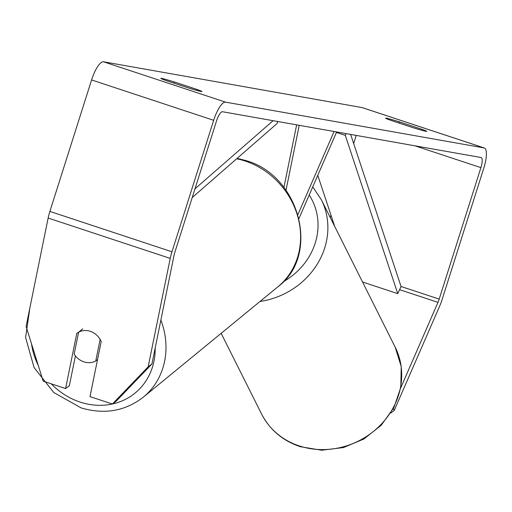 <?xml version="1.0" encoding="UTF-8"?>
<svg xmlns="http://www.w3.org/2000/svg" width="512" height="512" viewBox="0 0 512 512"><rect width="100%" height="100%" fill="white"/><g stroke="black" fill="none" stroke-linecap="round" stroke-linejoin="round"><path stroke-width="0.77" d="M400.698 387.968L437.978 302.355A10.074 2.912 108.3 0 0 439.194 299.104L480.902 167.629A10.074 2.912 108.3 0 0 481.171 157.549A10.074 2.912 108.3 0 0 481.05 157.523L222.496 111.731A10.074 2.912 108.3 0 0 216.563 120.813L174.854 252.288A10.074 2.912 108.3 0 0 173.984 255.603L151.93 364.013L116.147 401.229L112.39 404.026L148.166 366.81L151.93 364.013M165.818 80.467A16.787 0.672 -162.4 0 1 160.806 78.355A16.787 0.672 -162.4 0 1 161.549 78.387A16.787 0.672 -162.4 0 1 174.496 82.003L196.954 89.427A16.787 0.672 -162.4 0 1 201.965 91.539A16.787 0.672 -162.4 0 1 188.275 87.891L165.818 80.467M386.336 118.202A16.787 0.672 17.6 0 0 385.594 118.17A16.787 0.672 17.6 0 0 390.605 120.275L413.062 127.699A16.787 0.672 17.6 0 0 426.752 131.347A16.787 0.672 17.6 0 0 421.747 129.242L399.283 121.811A16.787 0.672 17.6 0 0 386.336 118.202M393.414 408.518L394.246 410.394L439.661 306.118A20.147 5.824 108.3 0 0 442.093 299.616L483.795 168.141A20.147 5.824 108.3 0 0 484.333 147.987A20.147 5.824 108.3 0 0 484.096 147.93L225.542 102.138A20.147 5.824 108.3 0 0 213.664 120.301L171.962 251.776A20.147 5.824 108.3 0 0 170.227 258.4L148.166 366.81M362.483 107.718A20.147 5.824 108.3 0 0 362.259 107.629A20.147 5.824 108.3 0 0 362.016 107.565L103.462 61.779A20.147 5.824 108.3 0 0 91.59 79.942L49.882 211.418A20.147 5.824 108.3 0 0 48.147 218.042L26.093 326.451L43.174 381.146L65.574 388.55L76.794 333.408A16.787 14.861 53.3 0 1 77.107 333.165A16.787 14.861 53.3 0 1 78.656 332.173M330.214 217.459L330.963 215.104M353.664 143.539L356.243 135.418M112.39 404.026L89.99 396.621L101.21 341.478A16.787 14.861 53.3 0 0 84.608 330.522A16.787 14.982 50.6 0 0 78.618 332.205L82.714 328.845M75.418 355.859L69.331 385.747L65.574 388.55M394.246 410.394L390.726 413.126M398.906 123.021L399.283 121.811M421.446 130.182L421.747 129.242M77.427 332.934L76.794 333.408M196.659 90.374L196.954 89.427M174.112 83.206L174.496 82.003M100.141 339.405L95.757 360.966A16.787 14.982 50.6 0 1 84.07 361.907A16.787 14.982 50.6 0 1 74.163 354.086L78.618 332.205M95.757 360.966L97.542 359.507M439.194 299.104L401.05 286.496L350.643 134.426M401.05 286.496L397.754 293.645L345.293 135.354L336.448 132.435M345.293 135.354L346.093 133.619M334.72 226.445L317.773 175.315M397.754 293.645L362.56 282.01M194.982 188.832L273.088 120.691M192.211 197.562L277.312 123.315L277.645 121.498M336.659 131.949L299.014 218.394M283.917 187.45L296.653 124.864M286.01 190.234L299.219 125.318M334.093 131.494L297.958 214.47M484.096 147.93L362.016 107.565M225.542 102.138L103.462 61.779M170.227 258.4L48.147 218.042M480.902 167.629L414.893 145.805M437.978 302.355L399.59 289.664M213.664 120.301L91.59 79.942M171.962 251.776L49.882 211.418M112.333 404.006A66.317 59.187 50.6 0 1 80.73 402.291A66.317 59.187 50.6 0 1 51.283 383.827M38.253 365.395A66.317 59.187 50.6 0 1 31.526 343.853M236.666 158.784A74.707 66.682 50.6 0 1 244.454 160.806A74.707 66.682 50.6 0 1 298.035 217.517A74.707 66.682 50.6 0 1 277.965 286.739L143.341 397.152A74.707 66.682 -129.4 0 0 160.87 320.058M155.187 348A66.317 59.187 50.6 0 1 112.448 403.981M299.814 446.106A74.707 67.565 -26.6 0 0 380.877 424.621A74.707 67.565 -26.6 0 0 395.162 347.078L401.242 366.701L400.781 387.514L393.882 407.635L381.203 425.299L363.891 439.002L343.462 447.558L321.69 450.221L300.454 446.733C282.816 440.838 269.856 429.926 261.574 414.01A74.707 67.565 -26.6 0 0 299.814 446.106M395.162 347.078L321.344 199.75A74.707 67.565 153.4 0 1 260.038 301.44M283.379 281.722A66.317 59.974 -26.6 0 0 309.197 195.008M362.259 107.629L484.333 147.987M29.92 307.622L25.6 337.498L34.093 367.584L53.766 392.531L81.107 407.891C104.41 414.752 125.158 411.174 143.341 397.152M237.165 158.349L245.446 160.467C299.603 174.95 320.934 254.842 277.965 286.739M321.344 199.75L312.749 186.861M221.152 333.331L261.574 414.01"/></g></svg>
